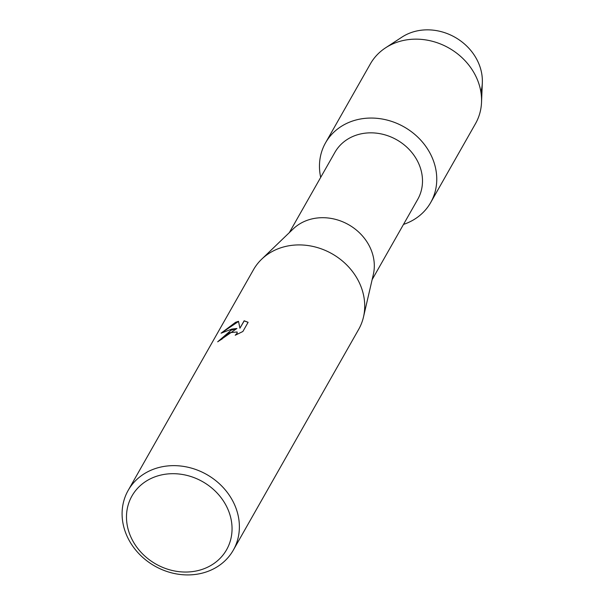 <?xml version="1.0" encoding="UTF-8"?>
<svg xmlns="http://www.w3.org/2000/svg" width="605" height="605" viewBox="0 0 605 605"><rect width="100%" height="100%" fill="white"/><g stroke="black" fill="none" stroke-linecap="round" stroke-linejoin="round"><path stroke-width="0.91" d="M325.535 142.84A60.462 52.627 29.6 0 1 349.145 122.316A60.462 52.627 29.6 0 0 320.695 177.386A60.462 52.627 29.6 0 1 325.535 142.84L370.343 63.933A60.462 52.627 29.6 0 1 385.559 47.833L401.962 37.117A50.638 44.074 29.6 0 1 408.988 33.411A50.638 44.074 29.6 0 1 462.984 42.728A50.638 44.074 29.6 0 1 480.884 91.945M289.326 232.623L334.905 152.362A47.614 41.442 29.6 0 1 353.501 136.193A47.614 41.442 29.6 0 1 408.02 148.308A47.614 41.442 29.6 0 1 417.715 199.385L372.135 279.654M349.145 122.316A60.462 52.627 29.6 0 1 429.111 151.537A60.462 52.627 29.6 0 1 407.082 223.071A60.462 52.627 29.6 0 1 403.505 224.41A60.462 52.627 29.6 0 0 407.082 223.071A60.462 52.627 29.6 0 0 430.692 202.554A60.462 52.627 29.6 0 0 418.373 137.698A60.462 52.627 29.6 0 0 349.145 122.316M128.162 490.421L253.495 269.701A60.462 52.627 29.6 0 1 261.678 259.197L293.168 228.94A47.614 41.442 29.6 0 1 305.313 221.052A47.614 41.442 29.6 0 1 355.339 229.212A47.614 41.442 29.6 0 1 373.338 274.466L363.484 317.005A60.462 52.627 29.6 0 1 358.652 329.415L233.318 550.134A60.462 52.627 29.6 0 1 209.708 570.659A60.462 52.627 29.6 0 1 140.473 555.277A60.462 52.627 29.6 0 1 128.162 490.421A60.462 52.627 29.6 0 1 151.764 469.904A60.462 52.627 29.6 0 1 220.999 485.286A60.462 52.627 29.6 0 1 233.318 550.134M261.678 259.197A60.462 52.627 29.6 0 1 277.105 249.177A60.462 52.627 29.6 0 1 340.63 259.545A60.462 52.627 29.6 0 1 363.484 317.005M248.11 322.299L242.885 331.487L235.209 335.246L237.001 333.385L237.137 331.979L229.688 332.682L223.752 336.947L222.058 339.034A60.462 52.627 -150.4 0 0 217.687 341.81L231.095 330.217L236.926 328.477L231.715 329.112L221.075 333.189L235.595 322.284L238.506 321.308L239.92 328.22L244.148 320.771L248.103 322.299M153.194 477.527A54.42 47.364 29.6 0 1 225.166 503.829A54.42 47.364 29.6 0 1 205.337 568.208A54.42 47.364 29.6 0 1 133.372 541.906A54.42 47.364 29.6 0 1 153.194 477.527M217.936 341.628L236.926 328.477M237.175 332.047L237.077 333.514L235.731 335.011M248.08 322.344L244.216 320.907L239.92 328.22M238.536 321.444L221.513 332.916M385.559 47.833A60.462 52.627 29.6 0 1 393.953 43.409A60.462 52.627 29.6 0 1 453.379 50.797A60.462 52.627 29.6 0 1 481.527 102.328A60.462 52.627 29.6 0 1 475.5 123.647L430.692 202.554M408.988 33.411A50.638 44.074 29.6 0 1 458.756 39.597A50.638 44.074 29.6 0 1 482.336 82.756L481.527 102.328"/></g></svg>
